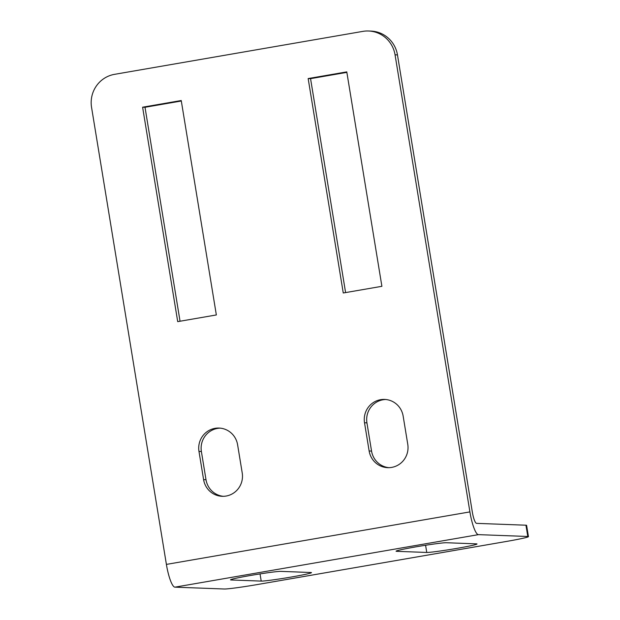 <?xml version="1.0" encoding="UTF-8"?>
<svg xmlns="http://www.w3.org/2000/svg" width="620" height="620" viewBox="0 0 620 620"><rect width="100%" height="100%" fill="white"/><g stroke="black" fill="none" stroke-linecap="round" stroke-linejoin="round"><path stroke-width="0.93" d="M198.974 451.422A20.034 19.584 -87.9 0 1 219.031 428.064A20.034 19.584 -87.9 0 1 237.6 444.734L242.219 472.952A20.034 19.584 -87.9 0 1 222.162 496.31A20.034 19.584 -87.9 0 1 203.593 479.632L198.974 451.422L201.384 451.507L206.003 479.725A20.034 19.584 92.1 0 0 223.363 496.318M201.384 451.507A20.034 19.584 92.1 0 1 220.24 428.141M368.536 31L370.946 31.093A28.613 27.978 92.1 0 1 397.466 54.909L395.056 54.823A28.613 27.978 -87.9 0 0 368.536 31A28.613 27.978 -87.9 0 0 362.847 31.38L114.522 74.346A28.613 27.978 -87.9 0 0 91.551 107.33L166.4 564.402A22.893 4.72 -99.8 0 0 174.917 587.156L224.293 589A28.613 1.225 170.7 0 0 257.904 584.451L506.23 541.485A28.613 1.225 170.7 0 0 528.449 536.641A28.613 1.225 170.7 0 0 527.798 536.486L478.423 534.642A22.893 4.72 -99.8 0 1 469.906 511.895L395.056 54.823M527.798 536.486L525.946 525.202L476.571 523.357A11.447 2.364 -99.8 0 1 472.316 511.981L397.466 54.909M308.156 78.562L346.781 71.881L381.897 286.308L343.263 292.989L308.156 78.562L310.558 78.655L346.859 72.37M310.558 78.655L345.596 292.586M181.311 101.014L145.01 107.291L180.048 321.23M364.521 422.778A20.034 19.584 -87.9 0 1 384.578 399.42A20.034 19.584 -87.9 0 1 403.147 416.09L407.766 444.308A20.034 19.584 -87.9 0 1 387.709 467.666A20.034 19.584 -87.9 0 1 369.14 450.988L364.521 422.778L366.931 422.863L371.55 451.081A20.034 19.584 92.1 0 0 388.911 467.674M366.931 422.863A20.034 19.584 92.1 0 1 385.787 399.497M142.608 107.206L177.715 321.633L216.349 314.952L181.234 100.525L142.608 107.206L145.01 107.291M261.214 581.095A25.753 1.101 170.7 0 0 288.858 577.445A25.753 1.101 170.7 0 0 311.465 572.632A25.753 1.101 170.7 0 0 310.876 572.5L280.767 571.376A25.753 1.101 170.7 0 0 253.123 575.027A25.753 1.101 170.7 0 0 230.524 579.832A25.753 1.101 170.7 0 0 231.105 579.971L261.214 581.095L260.036 573.903M446.315 542.732A25.753 1.101 170.7 0 0 418.671 546.383A25.753 1.101 170.7 0 0 396.072 551.188A25.753 1.101 170.7 0 0 396.653 551.327L426.762 552.451A25.753 1.101 170.7 0 0 454.406 548.801A25.753 1.101 170.7 0 0 477.012 543.988A25.753 1.101 170.7 0 0 476.424 543.856L446.315 542.732M525.946 525.202A28.613 1.225 -9.3 0 1 526.597 525.349L528.449 536.641M469.906 511.895L166.4 564.402M478.423 534.642L174.917 587.156M203.593 479.632L206.003 479.725M369.14 450.988L371.55 451.081M396.653 551.327L396.583 550.878M426.762 552.451L425.584 545.259M231.105 579.971L231.035 579.522"/></g></svg>
